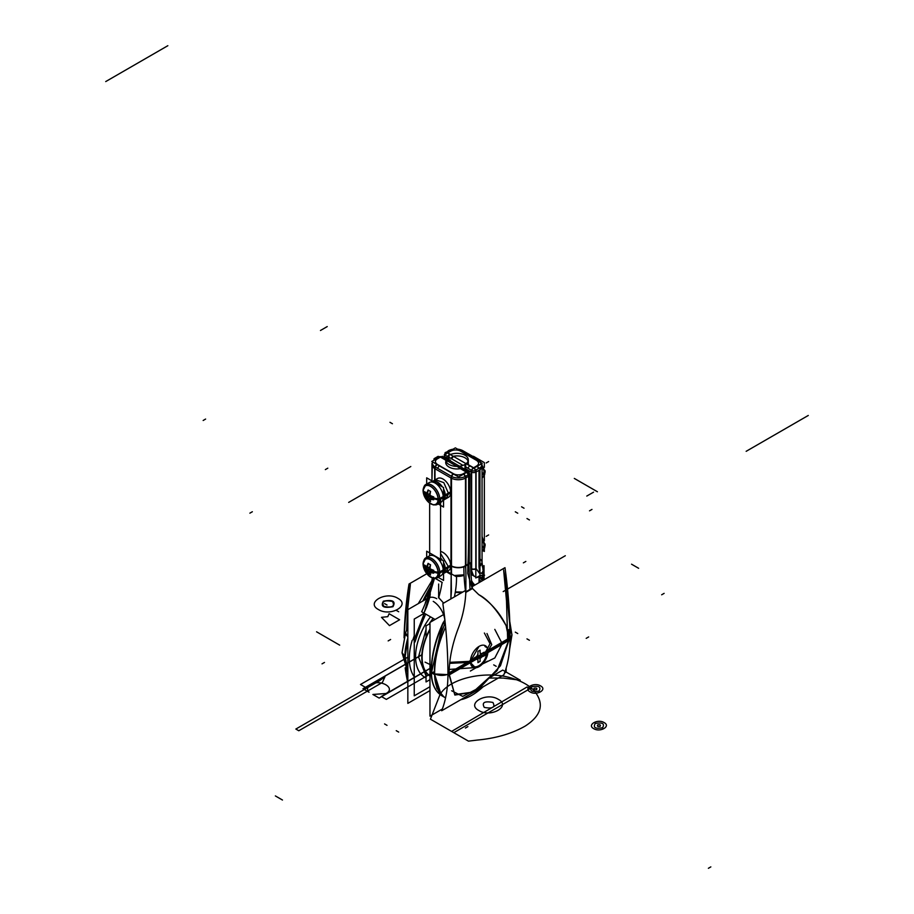 <?xml version="1.0" encoding="UTF-8"?>
<svg xmlns="http://www.w3.org/2000/svg" width="914" height="914" viewBox="0 0 914 914"><rect width="100%" height="100%" fill="white"/><g stroke="black" fill="none" stroke-linecap="round" stroke-linejoin="round"><path stroke-width="1.37" d="M438.64 584.046L438.64 597.516M442.068 582.344A82.614 47.699 -60 0 1 438.949 596.842A82.614 47.699 -60 0 0 442.068 582.344A82.614 47.699 -60 0 1 438.949 596.842A82.614 47.699 -60 0 0 442.068 582.344M439.211 598.521L438.434 597.139M445.335 570.382L447.037 571.364M447.152 571.433L456.52 576.837A82.614 47.699 -60 0 1 454.418 596.876M432.322 577.979A82.614 47.699 -60 0 1 421.662 611.74L435.075 619.475M445.312 623.908A82.614 47.699 -60 0 1 444.764 625.073M433.51 577.408L430.14 593.049C430.62 594.568 429.409 599.298 426.518 607.216L424.359 612.106L434.458 578.436M444.764 623.885C437.875 641.571 434.413 658.149 434.379 673.629L431.431 671.927A52.669 30.413 120 0 0 443.107 696.457A52.669 30.413 -60 0 1 431.431 671.927L434.379 673.629C434.413 658.149 437.875 641.571 444.764 623.885C437.875 641.571 434.413 658.149 434.379 673.629L431.431 671.927A86.921 50.179 120 0 1 442.913 624.011A86.921 50.179 120 0 0 431.431 671.927A52.669 30.413 120 0 0 442.342 696.034A52.669 30.413 -60 0 1 431.431 671.927A86.921 50.179 -60 0 1 442.913 624.011A86.921 50.179 120 0 0 431.431 671.927L434.379 673.629A10.431 6.021 0 0 0 447.94 674.224A10.431 6.021 180 0 1 434.379 673.629C434.413 658.149 437.875 641.571 444.764 623.885L445.187 622.742L444.764 623.885L443.347 623.062L444.764 623.885L445.187 622.742L444.764 623.885L443.347 623.062A82.614 47.699 -60 0 0 444.867 619.681A82.614 47.699 -60 0 1 443.347 623.062A82.614 47.699 -60 0 0 444.867 619.681A82.614 47.699 -60 0 1 443.347 623.062L444.764 623.885C437.875 641.571 434.413 658.149 434.379 673.629L431.431 671.927A86.921 50.179 -60 0 1 442.776 624.296M442.593 623.828L431.442 672.818M431.202 671.676L431.18 671.573C431.282 656.069 435.247 639.823 443.05 622.834M443.576 621.931A86.921 50.179 -60 0 0 431.202 672.681L434.618 674.658A86.921 50.179 -60 0 1 445.609 626.924M434.15 673.938L447.94 674.635M478.982 646.461L470.402 661.348L478.982 646.461L470.402 661.348L449.128 673.629C449.151 659.702 452.122 644.804 458.051 628.912C462.724 616.756 465.329 604.394 465.854 591.815L465.923 574.118L465.854 591.815L472.138 588.182L478.742 594.637C490.635 602.269 499.752 612.609 506.105 625.644L508.87 639.137L487.939 651.225M455.332 591.918L462.781 592.044M451.39 591.324L450.876 598.921L451.185 574.609L451.39 591.324L451.185 574.609L446.42 571.856L451.185 574.609L446.42 571.856L451.185 574.609L450.876 598.921L451.39 591.324M462.038 592.466A10.431 3.485 -177.7 0 1 455.286 592.249A10.431 3.485 2.3 0 0 462.038 592.466A10.431 3.485 -177.7 0 1 455.286 592.249A10.431 3.485 2.3 0 0 462.038 592.466A10.431 3.485 2.3 0 1 455.286 592.249M455.252 592.421L461.684 592.672M454.201 575.5L464.038 574.826M464.049 574.986A10.431 5.667 177.3 0 1 454.601 575.729A10.431 5.667 177.3 0 0 464.049 574.986A10.431 5.667 177.3 0 1 454.601 575.729A10.431 5.667 177.3 0 0 464.049 574.986A10.431 5.667 177.3 0 1 454.601 575.729M455.309 576.14A10.431 5.655 -2.8 0 0 464.061 575.272M451.505 565.972A10.431 6.032 0.1 0 0 463.935 566.531M451.15 573.741A184.262 106.39 60 0 1 450.979 565.972A184.262 106.39 60 0 0 451.15 573.741A184.262 106.39 60 0 1 450.979 565.972A184.262 106.39 60 0 0 451.15 573.741A184.262 106.39 60 0 1 450.979 565.972L450.979 477.965L434.995 468.745L434.995 479.976L434.995 468.745L434.995 479.976L434.995 468.745L450.979 477.965L434.995 468.745L450.979 477.965L450.979 565.972L450.979 477.965M451.505 566.257A10.431 6.021 0 0 0 463.855 566.829A10.431 6.021 180 0 1 451.505 566.257A10.431 6.021 0 0 0 463.855 566.829A10.431 6.021 180 0 1 451.505 566.257A10.431 6.021 0 0 0 463.855 566.829M449.128 673.629C449.151 659.702 452.122 644.804 458.051 628.912C452.122 644.804 449.151 659.702 449.128 673.629L470.402 661.348L449.128 673.629C449.151 659.702 452.122 644.804 458.051 628.912C462.724 616.756 465.329 604.394 465.854 591.815L472.138 588.182L467.705 573.341L467.911 564.703C469.076 543.327 468.505 496.153 468.676 476.263C468.505 496.153 469.076 543.327 467.911 564.703L465.729 565.972A173.831 100.369 -120 0 0 465.923 574.118A173.831 100.369 -120 0 1 465.729 565.972L465.729 477.965L468.676 476.263C468.505 496.153 469.076 543.327 467.911 564.703L465.729 565.972L465.729 477.965A10.431 6.021 180 0 1 451.505 478.262A10.431 6.021 0 0 0 465.729 477.965L465.729 565.972A173.831 100.369 -120 0 0 465.923 574.118L465.854 591.815L465.923 574.118A173.831 100.369 -120 0 1 465.729 565.972L465.729 477.965L468.676 476.263C468.505 496.153 469.076 543.327 467.911 564.703L467.705 573.341L472.138 588.182L467.705 573.341L467.911 564.703L465.729 565.972L467.911 564.703L467.705 573.341L472.138 588.182L478.742 594.637C487.848 599.401 496.965 609.741 506.105 625.644L508.87 639.137M434.676 480.158L434.676 466.631L451.505 476.343L451.505 573.946M440.582 551.473A10.865 6.272 60 0 1 450.671 565.72A10.865 6.272 60 0 0 440.582 551.473A10.865 6.272 60 0 1 450.671 565.72A10.865 6.272 60 0 0 440.582 551.473A10.865 6.272 60 0 1 450.671 565.72A10.865 6.272 60 0 1 446.74 571.193A10.865 6.272 60 0 0 450.671 565.72A10.865 6.272 60 0 1 448.42 570.69M437.555 478.502A10.865 6.272 60 0 1 445.929 481.404A10.865 6.272 60 0 1 450.671 492.338A10.865 6.272 60 0 0 444.09 479.759A10.865 6.272 60 0 0 435.624 481.141A10.865 6.272 60 0 1 444.09 479.759A10.865 6.272 60 0 1 450.671 492.338A10.865 6.272 60 0 1 445.164 497.673A10.865 6.272 60 0 0 450.671 492.338A10.865 6.272 60 0 1 448.42 497.319M450.659 492.886L445.015 496.153A10.865 6.272 60 0 0 443.553 489.538M432.825 481.381A10.865 6.272 60 0 1 441.862 486.591M448.557 497.239L446.295 498.541L448.546 493.571L450.808 492.258L448.546 493.571L443.804 482.638L435.43 479.724L437.692 478.422M445.472 495.868A3.473 2.125 -176.8 0 1 443.553 496.519M432.756 481.335A10.865 6.272 60 0 1 442.399 486.911A10.865 6.272 -120 0 0 432.756 481.335A10.865 6.272 60 0 1 442.399 486.911A10.865 6.272 -120 0 0 432.756 481.335M450.671 492.338L445.027 495.605L450.671 492.338A10.865 6.272 60 0 1 445.164 497.673A10.865 6.272 60 0 0 450.671 492.338L445.267 495.468L450.671 492.338A10.865 6.272 60 0 0 444.09 479.759A10.865 6.272 60 0 0 435.624 481.141A10.865 6.272 60 0 1 444.09 479.759A10.865 6.272 60 0 1 450.671 492.338L445.267 495.468A10.865 6.272 -120 0 0 443.553 488.91A10.865 6.272 60 0 1 445.267 495.468A10.865 6.272 60 0 1 443.553 500.049M445.027 495.582A3.473 2.011 180 0 1 443.553 496.005A3.473 2.011 0 0 0 445.027 495.582A3.473 2.011 180 0 1 443.553 496.005A3.473 2.011 0 0 0 445.027 495.582A3.473 2.011 0 0 1 443.553 496.005M429.66 555.746L429.66 503.134L429.66 555.746M440.582 562.053L440.582 499.227L440.582 562.053M465.454 469.636L465.454 464.186A11.299 6.524 180 0 1 452.99 465.957A11.299 6.524 180 0 1 445.701 459.856A11.299 6.524 180 0 1 448.294 455.709L448.294 459.731M479.05 577.225A16.943 9.78 60 0 1 480.924 578.882M481.095 579.053A16.943 9.78 60 0 1 482.546 580.63L481.701 578.436M433.247 601.366A16.943 9.78 60 0 1 444.718 619.052M480.376 581.887L479.05 580.413M479.05 579.407L481.107 581.464M506.162 668.008L506.162 672.156L504.482 673.127M442.353 709.001L429.968 716.153L429.968 622.423L444.238 614.185M470.413 662.17A12.408 7.163 -60 0 1 470.402 661.542A12.408 7.163 -60 0 1 479.164 646.347A12.408 7.163 -60 0 1 487.927 652.059M465.42 590.524L442.856 603.548A483.974 279.421 60 0 1 447.94 675.652L510.069 639.789A483.974 279.421 60 0 0 504.985 567.674L472.184 586.617M509.178 638.966C508.835 626.341 508.607 626.478 508.492 639.354L507.658 639.846L506.505 600.932L503.625 570.005L505.305 579.305L509.681 623.577L510.023 638.475L509.178 638.966L510.023 638.475M510.069 637.641L447.94 673.515A140.379 81.049 60 0 1 441.691 710.738L503.82 674.863A140.379 81.049 60 0 0 510.069 637.641M508.492 640.691L509.167 640.303M510.012 639.811L507.647 641.182M507.658 639.846L508.492 639.354M487.927 650.791A12.408 7.163 -60 0 1 479.45 666.443A12.408 7.163 -60 0 1 470.402 661.542A12.408 7.163 -60 0 1 470.413 660.902M508.607 640.623L497.433 669.962L473.041 692.047L454.726 694.617L449.38 674.829M511.931 634.876A10.431 6.021 180 0 1 510.069 638.315A10.431 6.021 -0 0 0 511.931 634.876L509.749 621.349L511.931 635.07L510.069 638.475M449.14 674.955L454.852 695.063L472.995 692.184L497.01 670.727L508.847 640.486L497.01 670.727L472.995 692.184L454.852 695.063L449.14 674.955L454.852 695.063L472.995 692.184L497.01 670.727L508.847 640.486L500.449 665.769L480.958 686.802L462.735 696.388L451.642 690.767M439.2 692.572L434.379 673.629A10.431 6.021 0 0 0 447.94 674.224A10.431 6.021 180 0 1 434.379 673.629L441.279 694.983M442.102 695.897A52.669 30.413 -60 0 1 431.294 668.66A52.669 30.413 -60 0 0 442.102 695.897L445.529 697.873A52.669 30.413 -60 0 1 434.71 670.636A52.669 30.413 -60 0 0 445.529 697.873A52.669 30.413 -60 0 0 445.564 697.896A52.669 30.413 -60 0 1 445.529 697.873L442.102 695.897M482.969 686.905A52.669 30.413 -60 0 1 460.77 699.724A52.669 30.413 -60 0 0 482.969 686.905M472.858 582.915L474.869 585.063A34.766 20.074 -60 0 1 471.487 580.447M472.721 582.744L473.144 586.068M472.812 582.869A6.192 4.399 147.4 0 1 473.269 585.988A6.192 4.399 -32.6 0 0 472.824 582.881L473.395 585.92M472.447 588.559L465.683 592.466A173.831 100.369 60 0 1 463.866 566.566L470.63 562.658A173.831 100.369 60 0 0 472.447 588.559M469.636 563.71L468.848 564.167L470.002 589.416L472.298 588.102M468.916 565.892L468.916 474.366L465.489 476.343L465.489 567.868M465.169 476.514A3.473 2.011 -120 0 0 463.501 474.172M468.596 474.549A3.473 2.011 -120 0 0 466.22 471.75M440.171 456.966L445.701 460.165L440.411 457.103L445.701 460.165L440.411 457.103L437.452 458.805C434.733 460.576 434.733 462.461 437.452 464.483L453.435 473.715A6.958 4.01 0 0 0 463.272 473.715L466.22 472.012L460.405 468.654A11.299 6.524 180 0 1 449.014 467.043A11.299 6.524 180 0 1 446.226 460.462A11.299 6.524 0 0 0 449.014 467.043A11.299 6.524 0 0 0 460.405 468.654A11.299 6.524 180 0 1 449.014 467.043A11.299 6.524 180 0 1 446.226 460.462A11.299 6.524 0 0 0 449.014 467.043A11.299 6.524 0 0 0 460.405 468.654L466.22 472.012L460.405 468.654L466.22 472.012L463.272 473.715L466.22 472.012M465.409 476.388A3.473 2.011 60 0 0 463.741 474.035A3.473 2.011 60 0 1 465.409 476.388A3.473 2.011 -120 0 0 463.741 474.035A3.473 2.011 60 0 1 465.409 476.388A3.473 2.011 -120 0 0 463.912 474.183M440.125 456.669L466.974 472.172L458.634 476.982L431.785 461.49L440.125 456.669M468.471 472.184A3.473 2.011 120 0 0 468.197 471.978A3.473 2.011 120 0 0 466.22 472.298M466.369 472.092L464.095 470.779M464.392 470.676L468.105 471.921L469.419 475.634M442.353 457.046L442.353 456.292L469.202 471.795L469.202 472.869L469.202 471.795L442.353 456.292L442.353 457.046M469.693 474.777L468.916 476.114L469.705 474.846L469.248 562.978A4.547 2.616 -174.5 0 1 469.122 563.527A4.547 2.616 5.5 0 0 469.248 562.978A4.547 2.616 -174.5 0 1 469.122 563.527A4.547 2.616 5.5 0 0 469.248 562.978L469.042 563.584M468.916 472.641L469.693 473.909L468.425 475.463M468.368 474.686L466.688 472.332L468.368 474.686M448.911 461.741A3.473 2.011 120 0 0 448.203 460.428A3.473 2.011 120 0 0 446.226 460.747M444.341 459.102L445.792 459.045L441.908 456.794A3.473 2.011 120 0 0 439.931 457.114M446.363 460.553L444.09 459.239M439.703 456.817A3.473 2.011 60 0 0 438.663 456.931A3.473 2.011 -120 0 1 439.817 456.851A3.473 2.011 -120 0 0 438.663 456.931A3.473 2.011 60 0 1 439.817 456.851A3.473 2.011 -120 0 0 438.663 456.931L442.148 456.931A3.473 2.011 120 0 0 440.651 456.977A3.473 2.011 -60 0 1 442.856 458.245A3.473 2.011 120 0 0 442.833 458.131M434.047 459.879L434.047 458.702L438.183 456.315L438.183 457.217M435.361 458.851A3.473 2.011 60 0 1 435.487 458.771L438.903 456.794A3.473 2.011 60 0 1 440.057 456.714M435.487 458.771A3.473 2.011 60 0 1 436.629 458.691M440.411 457.103L437.452 458.805C434.733 460.576 434.733 462.461 437.452 464.483C434.733 462.461 434.733 460.576 437.452 458.805C434.733 460.576 434.733 462.461 437.452 464.483L453.435 473.715A6.958 4.01 0 0 0 463.272 473.715A6.958 4.01 0 0 1 453.435 473.715A6.958 4.01 0 0 0 463.272 473.715A6.958 4.01 0 0 1 453.435 473.715L437.452 464.483C434.733 462.461 434.733 460.576 437.452 458.805L440.411 457.103L437.452 458.805L440.411 457.103L445.701 460.165M436.869 458.554A3.473 2.011 -120 0 0 435.715 458.634A3.473 2.011 -120 0 1 436.869 458.554A3.473 2.011 -120 0 0 435.715 458.634A3.473 2.011 -120 0 1 436.869 458.554A3.473 2.011 -120 0 0 435.715 458.634M432.368 461.821L431.945 480.867L431.945 464.483A10.431 6.021 0 0 0 434.676 468.551A10.431 6.021 180 0 1 431.945 464.483A10.431 6.021 0 0 0 434.676 468.551A10.431 6.021 180 0 1 431.945 464.483A10.431 6.021 0 0 0 434.676 468.551M435.372 467.031A3.473 2.011 -60 0 1 437.235 464.632A3.473 2.011 -60 0 0 435.372 467.031A3.473 2.011 -60 0 1 437.235 464.632A3.473 2.011 -60 0 0 435.372 467.031A3.473 2.011 -60 0 1 437.235 464.632M435.053 466.848A3.473 2.011 -60 0 1 437.143 464.301L453.755 473.898A3.473 2.011 -60 0 0 451.619 476.548M437.189 464.323L439.543 465.694M439.326 465.832L437.463 468.231M437.086 469.956L434.721 468.585M451.345 476.251A3.473 2.011 -60 0 1 453.207 473.852A3.473 2.011 120 0 0 451.345 476.251A3.473 2.011 -60 0 1 453.207 473.852A3.473 2.011 120 0 0 451.345 476.251M465.957 565.355L465.957 476.068A10.431 6.021 180 0 1 451.505 476.491M433.922 459.993L433.167 460.69M431.945 463.524L435.235 467.911M439.908 581.098L442.239 582.447M479.05 582.652L479.05 576.825M445.472 494.76A3.473 1.874 177 0 1 443.553 495.468M450.659 491.778L445.015 495.034A10.865 6.272 60 0 1 443.553 499.969M445.472 568.142A3.473 1.874 177 0 1 443.553 568.839M443.553 569.388A3.473 2.011 0 0 0 445.027 568.965A3.473 2.011 180 0 1 443.553 569.388A3.473 2.011 0 0 0 445.027 568.965A3.473 2.011 180 0 1 443.553 569.388A3.473 2.011 0 0 0 445.027 568.965L445.267 568.839A10.865 6.272 60 0 1 443.553 573.432M445.472 569.251A3.473 2.125 -176.8 0 1 443.553 569.902M440.582 557.974A10.865 6.272 60 0 1 442.399 560.293A10.865 6.272 -120 0 0 440.582 557.974A10.865 6.272 60 0 1 442.399 560.293A10.865 6.272 -120 0 0 440.582 557.974M443.553 562.293A10.865 6.272 60 0 1 445.267 568.839A10.865 6.272 -120 0 0 443.553 562.293A10.865 6.272 60 0 1 445.267 568.839A10.865 6.272 -120 0 0 443.553 562.293M450.659 566.269L445.015 569.525A10.865 6.272 60 0 0 443.553 562.921M440.582 558.374A10.865 6.272 60 0 1 441.862 559.974M448.557 570.622L446.295 571.924L448.546 566.943L450.808 565.64L448.546 566.943L440.582 553.484M450.659 565.16L445.015 568.417A10.865 6.272 60 0 1 443.553 573.352M482.912 576.757A82.614 47.699 120 0 0 483.94 579.83M482.364 577.637L483.3 580.196M479.324 460.896L479.324 460.05L462.495 450.522M482.055 474.754L484.329 473.452A10.865 6.272 -120 0 0 482.055 465.272M483.837 473.715A3.473 2.125 3.2 0 0 485.106 472.184L479.324 460.336M485.117 471.624A3.473 2.011 180 0 1 484.34 472.892A3.473 2.011 -0 0 0 485.117 471.624A3.473 2.011 180 0 1 484.34 472.892A3.473 2.011 180 0 0 485.117 471.613M484.1 473.041A10.865 6.272 -120 0 0 482.055 465.832A10.865 6.272 60 0 1 484.1 473.041A10.865 6.272 60 0 1 482.055 477.885A10.865 6.272 -120 0 0 484.1 473.041L482.055 474.217L484.1 473.041A10.865 6.272 -120 0 0 482.055 465.832A10.865 6.272 60 0 1 484.1 473.041A10.865 6.272 60 0 1 482.055 477.885A10.865 6.272 -120 0 0 484.1 473.041L482.055 474.217M484.18 548.971L482.866 550.651L484.34 551.473L484.34 548.674L484.34 551.473L482.889 550.639L484.637 547.977L485.106 544.436A3.473 1.874 -3 0 0 483.906 543.11M484.34 540.734L484.34 475.291L484.34 540.734M484.34 467.351L484.34 462.575L473.418 456.28L484.34 462.575L484.34 467.351M483.837 547.098A3.473 2.125 3.2 0 0 485.106 545.567L482.055 536.495M485.117 544.995A3.473 2.011 180 0 1 484.34 546.264A3.473 2.011 -0 0 0 485.117 544.995A3.473 2.011 180 0 1 484.34 546.264A3.473 2.011 180 0 0 485.117 544.995M482.055 551.279L482.089 551.256A10.865 6.272 -120 0 0 484.1 546.423L482.055 547.6L484.1 546.423A10.865 6.272 -120 0 0 482.055 539.214A10.865 6.272 60 0 1 484.1 546.423A10.865 6.272 60 0 1 482.055 551.268A10.865 6.272 -120 0 0 484.1 546.423A10.865 6.272 -120 0 0 482.055 539.214A10.865 6.272 60 0 1 484.1 546.423A10.865 6.272 60 0 1 482.055 551.268A10.865 6.272 -120 0 0 484.329 545.715L482.055 547.029M483.837 545.978A3.473 1.874 -3 0 0 485.106 544.436M482.055 548.137L484.329 546.835A10.865 6.272 -120 0 0 482.055 538.654M483.837 472.607A3.473 1.874 -3 0 0 485.106 471.053A3.473 1.874 -3 0 0 483.906 469.727M482.055 473.646L484.329 472.332A10.865 6.272 -120 0 1 482.089 477.873L482.055 477.896M448.546 459.879L448.546 455.526A11.299 6.524 180 0 1 461.01 453.755A11.299 6.524 180 0 1 468.299 459.856A11.299 6.524 180 0 1 465.706 464.015L465.706 469.785M445.449 455.252A3.473 2.011 -60 0 1 447.78 452.59M451.745 458.885A3.473 2.011 -60 0 1 454.075 456.223M447.632 452.761L449.905 454.075M449.642 454.189L447.666 456.189M447.129 458.154L445.175 457.023M471.647 570.759L470.779 570.245L471.647 570.759L471.647 470.379L465.454 466.791L471.647 470.379L471.647 570.759M463.01 465.386L448.294 456.886L463.01 465.386M447.426 456.394L444.798 454.875L444.798 457.708L444.798 454.875L447.426 456.394M450.339 460.907L450.339 459.993L450.339 460.907M471.133 472.012L466.129 469.111L466.129 470.024L466.129 469.111L466.129 470.024L466.129 469.111L471.133 472.012L471.133 568.519L471.133 472.012L471.133 568.519L471.133 472.012L466.129 469.111L471.133 472.012L471.133 568.519M407.838 637.115L405.473 633.242A10.123 3.119 17.2 0 0 407.838 636.384A10.123 3.119 -162.8 0 1 405.462 633.276A10.123 3.119 17.2 0 0 407.838 636.384A10.123 3.119 -162.8 0 1 405.473 633.242L402.069 652.482A10.431 6.021 0 0 0 405.131 656.743L407.233 641.308M424.165 600.224L429.671 590.295L424.165 600.224M425.696 614.071A165.4 95.49 120 0 0 415.013 641.982M430.791 585.885A165.4 95.49 120 0 0 422.794 601.024M424.336 613.283L414.042 640.006L413.025 639.412L414.248 635.767M422.816 614.105L423.422 612.757M407.838 703.38L429.968 690.596L407.838 703.38L407.838 609.661L427.089 598.544L407.838 609.661L407.838 703.38M482.295 566.669L484.032 565.663L484.032 575.249L484.032 565.663L482.295 566.669M484.032 579.773L484.032 575.74L484.032 579.773M414.248 676.806A51.801 29.911 -60 0 1 412.18 640.348A51.801 29.911 120 0 0 414.248 676.806A51.801 29.911 -60 0 1 412.18 640.348A51.801 29.911 120 0 0 414.248 676.806A51.801 29.911 -60 0 1 412.18 640.348M436.766 598.704A16.943 9.78 -120 0 0 428.563 598.019M426.632 599.824A16.943 9.78 -120 0 0 425.296 603.149M426.484 600.224L425.41 602.806M407.838 638.143A52.669 30.413 120 0 0 407.838 671.664A52.669 30.413 120 0 1 407.838 638.143M407.838 670.75L405.131 656.743A10.431 6.021 180 0 1 402.069 652.482A10.431 6.021 0 0 0 405.131 656.743L407.838 639.126L405.131 656.743A10.431 6.021 180 0 1 402.069 652.482A10.431 6.021 180 0 0 405.131 656.743L407.838 639.126L405.131 656.743L407.838 670.75M405.188 667.826A140.379 81.049 -120 0 0 407.838 682.986M405.462 668.431L407.838 680.599M404.068 637.881A483.974 279.421 -120 0 1 409.015 584.012L426.815 573.729M406.604 630.032L407.495 610.906L410.375 584.309L408.695 592.729C406.604 604.554 405.153 618.367 404.319 634.156L404.182 637.446M445.084 453.481L445.084 452.647L448.511 451.253M445.506 453.047A3.473 2.011 60 0 1 445.804 452.818L449.231 450.831A3.473 2.011 60 0 1 450.385 450.751M445.804 452.818A3.473 2.011 60 0 1 447.78 453.138M473.589 467.751L476.548 466.049C479.267 464.289 479.267 462.393 476.548 460.37C479.267 462.393 479.267 464.289 476.548 466.049L473.589 467.751L476.548 466.049C479.267 464.289 479.267 462.393 476.548 460.37C479.267 462.393 479.267 464.289 476.548 466.049L473.589 467.751L467.774 464.392A11.299 6.524 0 0 0 464.986 457.811A11.299 6.524 0 0 0 453.595 456.212A11.299 6.524 180 0 1 464.986 457.811A11.299 6.524 180 0 1 467.774 464.392A11.299 6.524 0 0 0 464.986 457.811A11.299 6.524 0 0 0 453.595 456.212A11.299 6.524 180 0 1 464.986 457.811A11.299 6.524 180 0 1 467.774 464.392L473.589 467.751L476.548 466.049C479.267 464.289 479.267 462.393 476.548 460.37L460.565 451.139A6.958 4.01 0 0 0 450.728 451.139L447.78 452.853L450.602 454.475L447.54 452.704M448.34 451.927A3.473 2.011 -120 0 1 450.145 450.888A3.473 2.011 -120 0 0 448.34 451.927A3.473 2.011 60 0 1 450.145 450.888A3.473 2.011 -120 0 0 448.991 450.968A3.473 2.011 60 0 1 450.031 450.853M473.875 468.185L447.026 452.681L455.366 447.871L482.215 463.375L473.875 468.185M476.548 460.37L460.565 451.139A6.958 4.01 0 0 0 450.728 451.139L447.78 452.853L450.602 454.475M462.301 450.968A3.473 2.011 120 0 0 460.816 451.013A3.473 2.011 120 0 1 463.01 452.281M448.043 451.516L448.043 450.945A10.431 6.021 180 0 1 453.001 449.231M463.261 451.516L463.261 450.945A10.431 6.021 180 0 0 457.571 449.14M478.765 460.496A3.473 2.011 120 0 0 478.605 460.382A3.473 2.011 120 0 0 476.857 460.565L460.245 450.956A3.473 2.011 120 0 1 461.981 450.785L478.605 460.382M476.811 460.53L474.457 459.159M474.697 459.034L478.559 460.359M478.285 460.199A3.473 2.011 120 0 0 476.788 460.245A3.473 2.011 120 0 1 478.285 460.199A3.473 2.011 120 0 0 476.788 460.245A3.473 2.011 120 0 1 478.296 460.199A3.473 2.011 120 0 0 476.788 460.245M477.017 466.369A3.473 2.011 60 0 1 478.582 468.471A3.473 2.011 60 0 0 477.017 466.369A3.473 2.011 60 0 1 478.582 468.471A3.473 2.011 60 0 0 477.017 466.369A3.473 2.011 60 0 1 478.582 468.471M479.953 469.67A10.431 6.021 -0 0 0 482.055 466.049A10.431 6.021 180 0 1 479.953 469.67A10.431 6.021 -0 0 0 482.055 466.037A10.431 6.021 180 0 1 479.953 469.67A10.431 6.021 -0 0 0 482.055 466.037L482.055 562.567A10.431 6.021 180 0 1 479.953 566.189A10.431 6.021 -0 0 0 482.055 562.567L483.335 572.461M479.953 468.711L482.055 465.077L481.758 463.638M481.312 462.85L480.079 461.559M479.005 470.31L479.005 566.817L479.724 573.626L479.005 566.817L479.005 470.31L476.057 472.012L476.057 568.519L479.724 573.626L476.057 568.519L476.057 472.012L476.057 568.519L479.724 573.626L479.005 566.817L479.005 470.31L476.057 472.012L476.057 568.519L479.724 573.626L479.005 566.817L479.724 573.626L476.057 568.519L476.057 472.012L479.005 470.31L479.005 566.817L479.005 470.31L476.057 472.012L479.005 470.31M479.953 566.063L482.055 562.464L483.517 573.215L481.015 579.133L479.907 575.591M481.838 573.615L482.729 571.547L481.747 573.638L482.729 571.547L483.152 572.061L482.729 571.547L481.838 573.615M479.953 575.569L475.817 577.956L475.817 470.07L479.953 467.682L479.953 575.569M475.703 471.224A3.473 2.011 -120 0 0 473.121 467.762M478.822 468.334A3.473 2.011 -120 0 0 477.257 466.231M475.943 471.11A3.473 2.011 60 0 0 474.069 468.071A3.473 2.011 60 0 1 475.943 471.11A3.473 2.011 -120 0 0 474.069 468.071A3.473 2.011 60 0 1 475.943 471.11A3.473 2.011 -120 0 0 474.24 468.219M475.817 472.138A3.473 2.011 180 0 1 471.647 472.252A3.473 2.011 180 0 0 475.817 472.138A3.473 2.011 180 0 1 471.647 472.252A3.473 2.011 180 0 0 475.817 472.138A3.473 2.011 180 0 1 471.647 472.252A3.473 2.011 180 0 0 476.274 471.864M471.51 470.287A3.473 2.011 -60 0 1 473.372 467.888A3.473 2.011 120 0 0 471.51 470.287A3.473 2.011 -60 0 1 473.372 467.888A3.473 2.011 120 0 0 471.51 470.287M476.274 470.904L470.916 470.904M476.274 569.342L470.916 569.342M471.647 568.771A3.473 2.011 0 0 0 475.817 568.645A3.473 2.011 180 0 1 471.647 568.771A3.473 2.011 0 0 0 475.817 568.645A3.473 2.011 180 0 1 471.647 568.771A3.473 2.011 180 0 0 475.817 568.645M479.953 573.204L481.861 572.941M471.156 569.502L473.521 575.774M480.044 576.06L477.828 576.848A5.53 4.616 -120.3 0 0 480.056 576.083A5.53 4.616 59.7 0 1 477.862 576.848A5.53 4.616 -120.3 0 0 480.056 576.083A5.53 4.616 59.7 0 1 477.851 576.848L480.261 576.803M477.177 577.168L477.599 577.408A17.389 10.031 -60 0 1 476.914 577.328M475.817 577.02A17.389 10.031 -60 0 1 474.972 576.62A17.389 10.031 -60 0 1 471.51 570.667M478.925 576.814L479.953 576.928M480.627 575.512L484.591 575.226L483.14 576.311M471.487 471.224A3.473 2.011 -60 0 1 474.069 467.762M467.637 464.312L469.91 465.626M469.682 465.763L467.819 468.162M467.442 469.876L465.489 468.745M447.849 452.213L446.021 452.693L447.186 452.59L446.032 452.681L444.295 455.686L445.084 456.954M444.798 455.789L444.307 454.749L445.095 453.481M407.838 636.133L405.542 633.059L402.069 652.665L405.37 657.063M429.968 679.673L426.038 681.935L426.038 672.453M429.968 623.577L426.038 625.85L426.038 637.298M429.968 686.734L414.248 695.817L414.248 619.052L424.29 613.26M430.494 616.836A45.197 26.095 120 0 0 426.038 677.937A45.197 26.095 -60 0 1 430.494 616.836A45.197 26.095 120 0 0 426.038 677.937A45.197 26.095 -60 0 1 430.494 616.836A45.197 26.095 120 0 0 426.038 677.937M433.099 618.344L430.277 622.251M429.968 622.708L429.077 624.091M426.038 629.358L418.509 656.972L426.038 675.903M429.968 676.109A41.61 24.027 -60 0 1 429.968 629.095M429.968 629.792A41.416 23.913 120 0 0 429.968 675.857A41.416 23.913 120 0 1 429.968 629.792A41.416 23.913 120 0 0 429.968 675.857A41.416 23.913 120 0 1 429.968 629.792M471.018 663.678A11.688 6.752 120 0 0 479.53 665.506A11.688 6.752 120 0 0 487.093 653.042M486.979 653.11A11.562 6.672 -60 0 1 481.438 663.838A11.562 6.672 -60 0 1 473.121 666.34M473.109 666.329A11.562 6.672 120 0 0 486.545 655.155M470.379 671.036L476.091 667.746M482.249 664.181L487.379 661.222M486.956 653.133A11.562 6.672 -60 0 1 478.879 665.746A11.562 6.672 -60 0 1 470.801 662.456A11.562 6.672 120 0 0 478.879 665.746A11.562 6.672 120 0 0 486.956 653.133A11.562 6.672 -60 0 1 478.879 665.746A11.562 6.672 -60 0 1 470.801 662.456A11.562 6.672 120 0 0 478.879 665.746A11.562 6.672 120 0 0 486.956 653.133M480.09 661.382L480.09 658.366M477.908 662.627L480.136 661.336M477.953 659.6L477.953 662.616M477.257 659.131L477.965 660.136M476.297 659.177L477.531 659.291M474.16 660.422L476.777 658.925M474.183 657.897L474.183 660.468M476.777 656.458L474.16 657.966M477.531 655.212L476.297 656.743M477.965 653.864L477.257 655.692M477.953 651.408L477.953 654.413M480.136 650.162L477.908 651.442M480.09 653.179L480.09 650.174M480.787 653.659L480.067 652.642M481.735 653.601L480.501 653.499M483.872 652.356L481.267 653.864M483.86 654.881L483.86 652.31M481.267 656.332L483.872 654.824M480.501 657.577L481.735 656.046M480.067 658.925L480.787 657.086M438.16 577.328L443.553 580.447L443.553 560.956L426.678 551.211L426.678 557.449M429.386 555.895A11.471 6.627 60 0 1 438.229 558.968A11.471 6.627 60 0 1 443.233 570.507L439.794 572.495A11.471 6.627 60 0 1 437.418 577.751A11.471 6.627 -120 0 0 439.794 572.495L443.233 570.507A11.471 6.627 60 0 0 437.075 557.86A11.471 6.627 60 0 0 427.946 557.312A11.471 6.627 60 0 1 437.075 557.86A11.471 6.627 60 0 1 443.233 570.507A11.471 6.627 60 0 1 438.914 576.3A11.471 6.627 60 0 0 443.233 570.507A11.471 6.627 60 0 1 440.856 575.763M436.823 578.048A11.471 6.627 -120 0 0 437.349 577.797A11.471 6.627 -120 0 0 439.703 571.947L443.29 569.879M425.398 558.248A11.471 6.627 -120 0 1 425.867 557.917A11.471 6.627 -120 0 1 434.95 561.242A11.471 6.627 -120 0 1 439.703 573.124L443.29 571.056M434.207 578.174A11.471 6.627 -120 0 0 439.794 572.495A11.471 6.627 60 0 1 434.207 578.174A11.471 6.627 -120 0 0 439.794 572.495A11.471 6.627 -120 0 0 434.778 560.956A11.471 6.627 -120 0 0 425.947 557.883A11.471 6.627 60 0 1 434.778 560.956A11.471 6.627 60 0 1 439.794 572.495A1.737 1.005 180 0 1 438.057 572.747A10.557 6.09 -120 0 0 430.597 559.825A10.557 6.09 -120 0 0 423.136 564.132A10.557 6.09 -120 0 0 430.597 577.054A10.557 6.09 -120 0 0 438.057 572.747A1.737 1.005 0 0 0 439.794 572.495A1.737 1.005 180 0 1 438.057 572.747A10.557 6.09 60 0 1 430.597 577.054A10.557 6.09 60 0 1 423.136 564.132A22.427 12.945 0 0 0 424.884 566.543A22.427 12.945 180 0 1 423.136 564.132A10.557 6.09 60 0 1 430.597 559.825A10.557 6.09 60 0 1 438.057 572.747A22.427 12.945 180 0 1 433.693 571.684A22.427 12.945 0 0 0 438.057 572.747A22.427 12.945 180 0 1 433.693 571.684A21.33 3.336 -83.6 0 1 433.704 570.347A21.33 3.336 -83.6 0 0 433.693 571.684A21.33 3.336 -83.6 0 1 433.704 570.347A21.33 3.336 -83.6 0 0 433.693 571.684A22.427 12.945 0 0 0 438.057 572.747A10.557 6.09 -120 0 0 430.597 559.825A10.557 6.09 -120 0 0 423.136 564.132A10.557 6.09 -120 0 0 430.597 577.054A10.557 6.09 -120 0 0 438.057 572.747A1.737 1.005 0 0 0 439.794 572.495L443.233 570.507L439.794 572.495A11.471 6.627 -120 0 0 432.962 559.299A11.471 6.627 -120 0 0 423.97 560.442A11.471 6.627 60 0 1 432.962 559.299A11.471 6.627 60 0 1 439.794 572.495A1.737 1.005 180 0 1 438.057 572.747A10.557 6.09 60 0 1 430.597 577.054A10.557 6.09 60 0 1 423.136 564.132A22.427 12.945 0 0 0 424.884 566.543A22.427 12.945 180 0 1 423.136 564.132A10.557 6.09 60 0 1 430.597 559.825A10.557 6.09 60 0 1 438.057 572.747A22.427 12.945 180 0 1 433.693 571.684A21.33 3.336 -83.6 0 1 433.704 570.347M437.943 573.261A1.737 1.063 3.2 0 0 439.84 573.032M423.102 564.566A1.737 0.937 177 0 1 423.068 564.441C423.479 560.351 424.542 558.111 426.255 557.711M423.079 564.018A1.737 1.005 180 0 1 423.056 563.847L425.947 557.883L428.278 556.523M425.604 567A22.427 13.733 -176.8 0 1 423.102 563.504A1.737 1.063 -176.8 0 1 423.068 563.253L423.056 563.847M437.943 572.187A1.737 0.937 -3 0 0 439.84 571.856A11.471 6.627 -120 0 0 439.84 571.856M423.102 563.504A10.705 6.181 -120 0 0 430.654 577.145A10.705 6.181 -120 0 0 438.206 572.221A22.427 12.111 -3 0 1 430.414 570.279A2.274 1.314 -120 0 1 428.815 571.33A2.274 1.314 -120 0 1 427.204 568.428A22.427 13.733 -176.8 0 1 426.118 567.491M433.704 572.998A21.33 3.336 -83.6 0 1 433.693 571.684A21.33 3.336 -83.6 0 0 433.704 572.998A21.33 3.336 -83.6 0 1 433.693 571.684A21.33 3.336 -83.6 0 0 433.704 572.998A21.33 3.336 -83.6 0 1 433.693 571.684M427.546 570.13A22.427 13.973 -4.3 0 1 425.044 568.005A22.427 13.973 -4.3 0 0 427.546 570.13A22.427 13.973 -4.3 0 1 425.044 568.005A21.33 17.092 -18.7 0 1 424.987 566.657A21.33 17.092 161.3 0 0 425.044 568.005A22.427 13.973 -4.3 0 0 427.546 570.13A22.427 13.973 -4.3 0 1 425.044 568.005A21.33 17.092 -18.7 0 1 424.987 566.657A21.33 17.092 -18.7 0 1 425.033 565.549A21.33 17.092 161.3 0 0 424.987 566.657A21.33 17.092 -18.7 0 1 425.033 565.549A21.33 17.092 161.3 0 0 424.987 566.657A21.33 17.092 161.3 0 0 425.044 568.005A21.33 17.092 -18.7 0 1 424.987 566.657A21.33 17.092 -18.7 0 1 425.033 565.549M427.603 570.233A22.427 13.973 124.3 0 0 428.198 573.466A21.33 17.092 -41.3 0 0 430.311 574.712A21.33 17.092 -41.3 0 1 428.198 573.466A22.427 13.973 -55.7 0 1 427.603 570.233A22.427 13.973 124.3 0 0 428.198 573.466A22.427 13.973 -55.7 0 1 427.603 570.233A22.427 13.973 -55.7 0 0 428.198 573.466A21.33 17.092 -41.3 0 0 430.311 574.712A21.33 17.092 -41.3 0 1 428.198 573.466A21.33 17.092 -41.3 0 0 430.311 574.712M430.551 574.815A22.427 11.825 -64 0 1 430.163 572.781A22.427 11.825 -64 0 0 430.551 574.815A22.427 11.825 -64 0 1 430.163 572.781A22.427 11.825 -64 0 0 430.551 574.815A22.427 11.825 -64 0 1 430.163 572.781M430.048 571.581A22.427 13.973 -4.3 0 0 433.67 572.987A22.427 13.973 -4.3 0 1 430.048 571.581A22.427 13.973 -4.3 0 0 433.67 572.987A22.427 13.973 -4.3 0 1 430.048 571.581A22.427 13.973 -4.3 0 0 433.67 572.987M430.551 564.852A22.427 11.825 -64 0 0 430.048 568.759A22.427 11.825 -64 0 1 430.551 564.852A22.427 11.825 -64 0 0 430.048 568.759A22.427 11.825 -64 0 1 430.551 564.852A22.427 11.825 -64 0 0 430.048 568.759A22.427 11.825 4 0 0 433.682 570.279A22.427 11.825 -176 0 1 430.048 568.759A22.427 11.825 4 0 0 433.682 570.279A22.427 11.825 -176 0 1 430.048 568.759A22.427 11.825 4 0 0 433.682 570.279L433.67 573.181M430.345 569.81A2.274 1.314 -120 0 1 430.414 570.519A22.427 13.733 3.2 0 0 438.206 573.318A10.705 6.181 -120 0 0 430.654 559.665A10.705 6.181 -120 0 0 423.102 564.601A22.427 12.111 177 0 0 427.204 568.657A2.274 1.314 -120 0 1 429.283 567.971M426.621 566.657A22.427 11.825 -176 0 1 425.044 565.286A22.427 11.825 4 0 0 426.621 566.657A22.427 11.825 -176 0 1 425.044 565.286A22.427 11.825 4 0 0 426.621 566.657A22.427 11.825 4 0 1 425.044 565.286M430.494 564.795A21.33 3.336 -156.4 0 1 428.198 563.47A22.427 13.973 124.3 0 0 427.603 567.354A22.427 13.973 -55.7 0 1 428.198 563.504A21.33 3.336 23.6 0 0 430.494 564.795A21.33 3.336 -156.4 0 1 428.198 563.47A21.33 3.336 23.6 0 0 430.494 564.795A21.33 3.336 23.6 0 1 428.198 563.47A22.427 13.973 124.3 0 0 427.603 567.354A22.427 13.973 -55.7 0 1 428.198 563.504A22.427 13.973 -55.7 0 0 427.603 567.354M425.81 567.514L424.907 565.24L424.884 568.108M428.163 563.367L426.37 567.194L428.997 567.731M430.517 564.852L428.026 563.412M430.517 564.726L428.997 568.714L429.911 568.839L429.569 569.685L433.773 570.359M433.773 573.089L429.569 572.724L430.403 570.187M430.62 570.622L428.997 573.044L430.517 574.963M430.517 574.997L428.026 573.558M429.203 568.177L426.37 571.524L428.163 573.604M427.672 570.13L429.911 568.839M430.14 569.776L425.81 570.553L424.907 567.971M438.16 503.945L443.553 507.064L443.553 487.573L426.678 477.828L426.678 484.066M429.386 482.512A11.471 6.627 60 0 1 438.229 485.585A11.471 6.627 60 0 1 443.233 497.136L439.794 499.113A11.471 6.627 60 0 1 437.418 504.368A11.471 6.627 -120 0 0 439.794 499.113L443.233 497.136A11.471 6.627 60 0 0 437.075 484.489A11.471 6.627 60 0 0 427.946 483.929A11.471 6.627 60 0 1 437.075 484.489A11.471 6.627 60 0 1 443.233 497.136A11.471 6.627 60 0 1 438.914 502.917A11.471 6.627 60 0 0 443.233 497.136A11.471 6.627 60 0 1 440.856 502.38M436.823 504.665A11.471 6.627 -120 0 0 437.349 504.414A11.471 6.627 -120 0 0 439.703 498.564L443.29 496.496M425.398 484.866A11.471 6.627 -120 0 1 425.867 484.534A11.471 6.627 -120 0 1 434.95 487.859A11.471 6.627 -120 0 1 439.703 499.741L443.29 497.673M434.207 504.791A11.471 6.627 -120 0 0 439.794 499.113A11.471 6.627 60 0 1 434.207 504.791A11.471 6.627 -120 0 0 439.794 499.113A11.471 6.627 -120 0 0 434.778 487.573A11.471 6.627 -120 0 0 425.947 484.5A11.471 6.627 60 0 1 434.778 487.573A11.471 6.627 60 0 1 439.794 499.113A1.737 1.005 180 0 1 438.057 499.364A10.557 6.09 -120 0 0 430.597 486.442A10.557 6.09 -120 0 0 423.136 490.749A10.557 6.09 -120 0 0 430.597 503.671A10.557 6.09 -120 0 0 438.057 499.364A1.737 1.005 0 0 0 439.794 499.113A1.737 1.005 180 0 1 438.057 499.364A10.557 6.09 60 0 1 430.597 503.671A10.557 6.09 60 0 1 423.136 490.749A22.427 12.945 0 0 0 424.884 493.16A22.427 12.945 180 0 1 423.136 490.749A10.557 6.09 60 0 1 430.597 486.442A10.557 6.09 60 0 1 438.057 499.364A22.427 12.945 180 0 1 433.693 498.301A22.427 12.945 0 0 0 438.057 499.364A22.427 12.945 180 0 1 433.693 498.301A21.33 3.336 -83.6 0 1 433.704 496.976A21.33 3.336 -83.6 0 0 433.693 498.301A21.33 3.336 -83.6 0 1 433.704 496.976A21.33 3.336 -83.6 0 0 433.693 498.301A22.427 12.945 0 0 0 438.057 499.364A10.557 6.09 -120 0 0 430.597 486.442A10.557 6.09 -120 0 0 423.136 490.749A10.557 6.09 -120 0 0 430.597 503.671A10.557 6.09 -120 0 0 438.057 499.364A1.737 1.005 0 0 0 439.794 499.113L443.233 497.136L439.794 499.113A11.471 6.627 -120 0 0 432.962 485.928A11.471 6.627 -120 0 0 423.97 487.071A11.471 6.627 60 0 1 432.962 485.928A11.471 6.627 60 0 1 439.794 499.113A1.737 1.005 180 0 1 438.057 499.364A10.557 6.09 60 0 1 430.597 503.671A10.557 6.09 60 0 1 423.136 490.749A22.427 12.945 0 0 0 424.884 493.16A22.427 12.945 180 0 1 423.136 490.749A10.557 6.09 60 0 1 430.597 486.442A10.557 6.09 60 0 1 438.057 499.364A22.427 12.945 180 0 1 433.693 498.301A21.33 3.336 -83.6 0 1 433.704 496.976M437.943 499.878A1.737 1.063 3.2 0 0 439.84 499.65M423.102 491.184A1.737 0.937 177 0 1 423.068 491.058C423.479 486.968 424.542 484.728 426.255 484.329M423.079 490.635A1.737 1.005 180 0 1 423.056 490.464L425.947 484.5M423.102 490.098A1.737 1.063 -176.8 0 1 423.068 489.87L423.056 490.464M437.943 498.804A1.737 0.937 -3 0 0 439.84 498.484L439.84 498.484M425.604 493.617A22.427 13.733 -176.8 0 1 423.102 490.121A10.705 6.181 -120 0 0 430.654 503.763A10.705 6.181 -120 0 0 438.206 498.838A22.427 12.111 -3 0 1 430.414 496.896A2.274 1.314 -120 0 1 428.815 497.947A2.274 1.314 -120 0 1 427.204 495.045A22.427 13.733 -176.8 0 1 426.118 494.12M430.048 498.199A22.427 13.973 -4.3 0 0 433.67 499.604A22.427 13.973 -4.3 0 1 430.048 498.199A22.427 13.973 -4.3 0 0 433.67 499.604A22.427 13.973 -4.3 0 1 430.048 498.199A22.427 13.973 -4.3 0 0 433.67 499.604A21.33 3.336 -83.6 0 1 433.693 498.301A21.33 3.336 -83.6 0 0 433.704 499.615A21.33 3.336 -83.6 0 1 433.693 498.301A21.33 3.336 -83.6 0 0 433.704 499.615A21.33 3.336 -83.6 0 1 433.693 498.301M427.546 496.748A22.427 13.973 -4.3 0 1 425.044 494.623A22.427 13.973 -4.3 0 0 427.546 496.748A22.427 13.973 -4.3 0 1 425.044 494.623A21.33 17.092 -18.7 0 1 424.987 493.274A21.33 17.092 161.3 0 0 425.044 494.623A22.427 13.973 -4.3 0 0 427.546 496.748A22.427 13.973 -4.3 0 1 425.044 494.623A21.33 17.092 -18.7 0 1 424.987 493.274A21.33 17.092 -18.7 0 1 425.033 492.166A21.33 17.092 161.3 0 0 424.987 493.274A21.33 17.092 -18.7 0 1 425.033 492.166A21.33 17.092 161.3 0 0 424.987 493.274A21.33 17.092 161.3 0 0 425.044 494.623A21.33 17.092 -18.7 0 1 424.987 493.274A21.33 17.092 -18.7 0 1 425.033 492.166M427.603 496.85A22.427 13.973 124.3 0 0 428.198 500.084A21.33 17.092 -41.3 0 0 430.311 501.329A21.33 17.092 -41.3 0 1 428.198 500.084A22.427 13.973 -55.7 0 1 427.603 496.85A22.427 13.973 124.3 0 0 428.198 500.084A22.427 13.973 -55.7 0 1 427.603 496.85A22.427 13.973 -55.7 0 0 428.198 500.084A21.33 17.092 -41.3 0 0 430.311 501.329A21.33 17.092 -41.3 0 1 428.198 500.084A21.33 17.092 -41.3 0 0 430.311 501.329M430.551 501.432A22.427 11.825 -64 0 1 430.163 499.398A22.427 11.825 -64 0 0 430.551 501.432A22.427 11.825 -64 0 1 430.163 499.398A22.427 11.825 -64 0 0 430.551 501.432A22.427 11.825 -64 0 1 430.163 499.398M433.67 496.919L433.67 499.798M430.345 496.428A2.274 1.314 -120 0 1 430.414 497.136A22.427 13.733 3.2 0 0 438.206 499.935A10.705 6.181 -120 0 0 430.654 486.294A10.705 6.181 -120 0 0 423.102 491.218A22.427 12.111 177 0 0 427.204 495.285A2.274 1.314 -120 0 1 429.283 494.588M426.621 493.274A22.427 11.825 -176 0 1 425.044 491.915A22.427 11.825 4 0 0 426.621 493.274A22.427 11.825 -176 0 1 425.044 491.915A22.427 11.825 4 0 0 426.621 493.274A22.427 11.825 4 0 1 425.044 491.915M433.682 496.896A22.427 11.825 -176 0 1 430.048 495.377A22.427 11.825 -64 0 1 430.551 491.469A22.427 11.825 -64 0 0 430.048 495.377A22.427 11.825 4 0 0 433.682 496.896A22.427 11.825 -176 0 1 430.048 495.377A22.427 11.825 4 0 0 433.682 496.896A22.427 11.825 4 0 1 430.048 495.377A22.427 11.825 -64 0 1 430.551 491.469A22.427 11.825 -64 0 0 430.048 495.377A22.427 11.825 -64 0 1 430.551 491.469M430.494 491.412A21.33 3.336 -156.4 0 1 428.198 490.087A21.33 3.336 23.6 0 0 430.494 491.412A21.33 3.336 -156.4 0 1 428.198 490.087A21.33 3.336 23.6 0 0 430.494 491.412A21.33 3.336 23.6 0 1 428.198 490.087M428.198 490.121A22.427 13.973 124.3 0 0 427.603 493.971A22.427 13.973 -55.7 0 1 428.198 490.121A22.427 13.973 124.3 0 0 427.603 493.971A22.427 13.973 -55.7 0 1 428.198 490.121A22.427 13.973 -55.7 0 0 427.603 493.971M425.81 494.131L424.907 491.869L424.884 494.725M428.163 489.984L426.37 493.811L428.997 494.348M430.517 491.469L428.026 490.03M430.517 491.344L428.997 495.331L429.911 495.457L429.569 496.302L433.773 496.988M433.773 499.707L429.569 499.341L430.403 496.805M430.62 497.239L428.997 499.672L430.517 501.58M430.517 501.615L428.026 500.175M429.203 494.794L426.37 498.153L428.163 500.221M427.672 496.748L429.911 495.457M430.14 496.393L425.81 497.17L424.907 494.588M438.88 597.105L439.211 598.293M435.27 578.413L441.828 582.207M447.871 461.421L446.226 460.462M439.394 598.419L443.633 603.103M470.482 662.639L474.709 666.98M484.626 659.954L487.516 652.802M510.012 631.403A10.431 6.021 180 0 1 510.069 638.315A10.431 6.021 180 0 0 510.012 631.403M443.907 696.936L436.869 688.242L434.379 673.629L436.869 688.242L443.907 696.936L436.869 688.242L434.379 673.629A10.431 6.021 0 0 0 447.94 674.224M471.658 581.875A6.192 4.399 147.4 0 1 473.269 585.988A6.192 4.399 -32.6 0 0 471.658 581.875A6.192 4.399 147.4 0 1 473.269 585.988M451.505 478.262A10.431 6.021 0 0 0 465.729 477.965A10.431 6.021 180 0 1 451.505 478.262A10.431 6.021 0 0 0 465.729 477.965L465.729 565.972M389.478 625.622L399.612 619.772L389.101 613.705L387.799 616.664L381.481 617.327L389.478 625.622L399.612 619.772L389.101 613.705L387.799 616.664L381.481 617.327L389.478 625.622L399.612 619.772L389.101 613.705L387.799 616.664L381.481 617.327L389.478 625.622L399.612 619.772L389.101 613.705L387.799 616.664L381.481 617.327L389.478 625.622M591.975 509.418L589.519 510.835M384.566 603.606L387.022 605.022M316.575 631.803L339.688 645.147M396.242 610.346L398.698 611.763M431.202 671.79L434.618 673.767M465.854 591.815C465.329 604.394 462.724 616.756 458.051 628.912C462.724 616.756 465.329 604.394 465.854 591.815L472.138 588.182L478.742 594.637C487.848 599.401 496.965 609.741 506.105 625.644C496.965 609.741 487.848 599.401 478.742 594.637L472.138 588.182L467.705 573.341L467.911 564.703C469.076 543.327 468.505 496.153 468.676 476.263L465.729 477.965M588.65 636.932L586.194 638.36M455.412 576.197A10.431 5.655 -2.8 0 0 464.061 575.317M450.671 565.72A10.865 6.272 60 0 1 446.74 571.193A10.865 6.272 60 0 0 450.671 565.72L445.027 568.976M421.868 654.732L362.961 688.745L369.028 692.241C366.594 689.487 367.165 686.951 370.707 684.632C380.144 678.634 396.459 688.048 386.074 693.498L372.889 694.469L379.15 698.09L429.968 668.511L379.15 698.09L386.325 693.715L379.15 698.09L372.889 694.469L379.15 698.09L372.889 694.469L386.074 693.498C396.459 688.048 380.144 678.634 370.707 684.632C380.144 678.634 396.459 688.048 386.074 693.498C396.459 688.048 380.144 678.634 370.707 684.632C367.165 686.951 366.594 689.487 369.028 692.241C366.594 689.487 367.165 686.951 370.707 684.632C367.165 686.951 366.594 689.487 369.028 692.241L362.961 688.745L369.028 692.241L362.961 688.745L421.868 654.732M445.267 495.468A10.865 6.272 -120 0 0 443.553 488.91A10.865 6.272 60 0 1 445.267 495.468M445.484 495.662A3.473 2.079 -178 0 1 443.553 496.336M604.131 722.597C597.722 718.518 586.628 724.928 593.689 728.629C600.098 732.708 611.203 726.299 604.131 722.597C597.722 718.518 586.628 724.928 593.689 728.629C600.098 732.708 611.203 726.299 604.131 722.597C597.722 718.518 586.628 724.928 593.689 728.629C600.098 732.708 611.203 726.299 604.131 722.597C597.722 718.518 586.628 724.928 593.689 728.629C600.098 732.708 611.203 726.299 604.131 722.597M602.6 727.738C595.38 729.064 592.923 727.647 595.22 723.488C602.44 722.151 604.897 723.58 602.6 727.738C595.38 729.064 592.923 727.647 595.22 723.488C602.44 722.151 604.897 723.58 602.6 727.738M540.585 685.911C534.164 681.833 523.071 688.231 530.143 691.944C536.552 696.011 547.646 689.613 540.585 685.911C534.164 681.833 523.071 688.231 530.143 691.944C536.552 696.011 547.646 689.613 540.585 685.911C534.164 681.833 523.071 688.231 530.143 691.944C536.552 696.011 547.646 689.613 540.585 685.911C534.164 681.833 523.071 688.231 530.143 691.944C536.552 696.011 547.646 689.613 540.585 685.911M539.054 691.053C531.834 692.378 529.377 690.961 531.674 686.791C538.894 685.466 541.351 686.882 539.054 691.053C531.834 692.378 529.377 690.961 531.674 686.791C538.894 685.466 541.351 686.882 539.054 691.053M464.986 469.373L464.986 464.472M525.836 561.424L523.379 562.853M440.011 694.537L430.414 719.169L468.459 741.14L477.428 740.054C495.936 738.318 511.863 733.668 525.219 726.07C541.785 715.331 544.698 703.46 533.959 690.481C529.08 685.466 522.294 681.547 513.599 678.736C487.311 669.734 449.722 677.8 440.011 694.537L430.414 719.169L468.459 741.14L477.428 740.054C495.936 738.318 511.863 733.668 525.219 726.07C541.785 715.331 544.698 703.46 533.959 690.481C529.08 685.466 522.294 681.547 513.599 678.736C487.311 669.734 449.722 677.8 440.011 694.537L430.414 719.169L468.459 741.14L477.428 740.054C495.936 738.318 511.863 733.668 525.219 726.07C541.785 715.331 544.698 703.46 533.959 690.481C529.08 685.466 522.294 681.547 513.599 678.736C487.311 669.734 449.722 677.8 440.011 694.537L430.414 719.169L468.459 741.14L477.428 740.054C495.936 738.318 511.863 733.668 525.219 726.07C541.785 715.331 544.698 703.46 533.959 690.481C529.08 685.466 522.294 681.547 513.599 678.736C487.311 669.734 449.722 677.8 440.011 694.537M478.879 710.532C465.752 703.643 486.374 691.738 498.301 699.324C511.429 706.202 490.807 718.107 478.879 710.532C465.752 703.643 486.374 691.738 498.301 699.324C511.429 706.202 490.807 718.107 478.879 710.532C465.752 703.643 486.374 691.738 498.301 699.324C511.429 706.202 490.807 718.107 478.879 710.532C465.752 703.643 486.374 691.738 498.301 699.324C511.429 706.202 490.807 718.107 478.879 710.532M378.453 609.547C390.381 617.121 411.003 605.217 397.876 598.327C385.948 590.752 365.326 602.657 378.453 609.547C390.381 617.121 411.003 605.217 397.876 598.327C385.948 590.752 365.326 602.657 378.453 609.547C390.381 617.121 411.003 605.217 397.876 598.327C385.948 590.752 365.326 602.657 378.453 609.547C390.381 617.121 411.003 605.217 397.876 598.327C385.948 590.752 365.326 602.657 378.453 609.547M383.366 601.172C392.746 599.447 395.945 601.286 392.963 606.702C383.583 608.427 380.384 606.588 383.366 601.172C392.746 599.447 395.945 601.286 392.963 606.702C383.583 608.427 380.384 606.588 383.366 601.172M205.616 419.058L203.159 420.486M167.845 45.7L105.716 81.575M410.809 466.517L348.68 502.392M384.566 723.922L387.022 725.35M275.365 795.923L282.46 800.024M396.242 730.674L398.698 732.091M664.124 593.369L661.656 594.786M593.54 492.178L586.777 496.074M530.017 688.676L527.058 686.974L451.619 731.406L453.801 732.674L530.017 688.676L527.058 686.974L451.619 731.406L453.801 732.674L530.017 688.676L527.058 686.974L451.619 731.406L453.801 732.674L530.017 688.676L527.058 686.974L451.619 731.406L453.801 732.674L530.017 688.676M463.032 473.852L466.46 471.875M466.46 472.15L460.165 468.516M381.309 696.491L386.325 699.393L434.161 671.699L386.325 699.393L434.161 671.699L386.325 699.393L381.309 696.491L386.325 699.393L381.309 696.491L429.968 668.408L381.309 696.491M360.504 684.483L365.52 687.385L421.868 654.847L365.52 687.385L421.868 654.847L365.52 687.385L360.504 684.483L365.52 687.385L360.504 684.483L407.838 657.166L360.504 684.483M469.647 475.417L469.705 474.846A3.473 2.011 180 0 1 468.436 476.388M524.03 508.218L521.574 506.802M440.651 456.977A3.473 2.011 -60 0 1 442.856 458.245A3.473 2.011 120 0 0 440.651 456.977M295.85 729.052L298.798 730.754L382.383 682.495L384.977 676.771L379.436 680.793L295.85 729.052L298.798 730.754L382.383 682.495L384.977 676.771L379.436 680.793L295.85 729.052L298.798 730.754L382.383 682.495L384.977 676.771L379.436 680.793L295.85 729.052L298.798 730.754L382.383 682.495L384.977 676.771L379.436 680.793L295.85 729.052M440.639 456.966L437.223 458.942M437.452 464.483L453.435 473.715M465.729 567.731L465.729 476.205M434.995 479.976L434.995 468.745M488.967 678.051L503.111 678.062L520.249 680.199L502.746 670.088L488.967 678.051L503.111 678.062L520.249 680.199L502.746 670.088L488.967 678.051L503.111 678.062L520.249 680.199L502.746 670.088L488.967 678.051L503.111 678.062L520.249 680.199L502.746 670.088L488.967 678.051M431.431 671.927A52.669 30.413 120 0 0 443.107 696.457M445.484 569.045A3.473 2.079 -178 0 1 443.553 569.708M484.1 543.579A3.473 2.011 180 0 1 485.083 544.71A3.473 2.011 180 0 0 484.1 543.579M484.1 470.196A3.473 2.011 180 0 1 485.083 471.327A3.473 2.011 180 0 0 484.1 470.196M453.264 456.28L450.773 458.325M446.34 457.697L445.324 457.103L446.34 457.697L445.324 457.103L445.324 458.017M460.565 451.139A6.958 4.01 0 0 0 450.728 451.139A6.958 4.01 0 0 1 460.565 451.139A6.958 4.01 0 0 0 450.728 451.139L447.78 452.853M471.224 570.507L473.703 575.889M322.025 663.861L324.481 662.444M529.434 519.963L526.978 518.546M597.425 491.755L574.312 478.422M517.758 513.222L515.302 511.806M325.35 469.602L327.806 468.174M534.13 688.208C536.541 687.774 537.352 688.242 536.587 689.636C534.187 690.07 533.365 689.602 534.13 688.208C536.541 687.774 537.352 688.242 536.587 689.636C534.187 690.07 533.365 689.602 534.13 688.208M597.687 724.905C600.087 724.459 600.909 724.928 600.144 726.322C597.733 726.767 596.911 726.287 597.687 724.905C600.087 724.459 600.909 724.928 600.144 726.322C597.733 726.767 596.911 726.287 597.687 724.905M483.849 546.195A3.473 1.931 -1.9 0 0 485.117 544.641M485.106 544.538A3.473 1.931 -1.9 0 0 483.952 543.27M482.055 547.6L484.1 546.423M483.849 472.812A3.473 1.931 -1.9 0 0 485.117 471.258M485.106 471.156A3.473 1.931 -1.9 0 0 483.952 469.887M486.168 462.975L488.636 461.547L486.168 462.975M449.014 460.142L449.014 455.252M529.434 640.291L526.978 638.875M638.635 568.291L631.54 564.189M517.758 633.551L515.302 632.134M484.283 707.413C492.703 708.956 495.571 707.299 492.897 702.443C484.477 700.889 481.609 702.546 484.283 707.413C492.703 708.956 495.571 707.299 492.897 702.443C484.477 700.889 481.609 702.546 484.283 707.413M383.857 606.428C381.184 601.561 384.051 599.904 392.472 601.458C395.145 606.313 392.277 607.97 383.857 606.428C381.184 601.561 384.051 599.904 392.472 601.458C395.145 606.313 392.277 607.97 383.857 606.428M388.164 640.908L390.621 639.492M465.42 728.024L467.888 726.607M503.191 591.598L565.32 555.735M708.384 868.3L710.841 866.883M746.155 451.322L808.284 415.459M249.876 513.165L252.344 511.749M320.46 330.491L327.223 326.584M450.968 451.013L447.54 452.99M448.271 451.39L448.271 450.808M479.953 558.945A10.431 6.021 180 0 1 479.953 566.189M473.361 467.888L476.777 465.912M482.055 546.446L483.666 547.372M480.056 576.083A5.53 4.616 59.7 0 1 477.851 576.848M389.97 422.314L392.426 423.73M467.534 464.255L473.829 467.888M407.838 636.384A10.123 3.119 -162.8 0 1 405.473 633.242L407.838 626.73M486.168 536.358L488.636 534.93L486.168 536.358M450.008 662.319L469.282 661.382L484.34 654.378L490.03 643.707L484.386 633.025L490.03 643.707L484.34 654.378L469.282 661.382L450.008 662.319L469.282 661.382L484.34 654.378L490.03 643.707L484.386 633.025L490.03 643.707L484.34 654.378L469.282 661.382L450.008 662.319M425.044 662.136L431.419 665.198L425.044 662.136M449.459 669.414L475.097 667.597L494.828 657.966L502.197 643.673L494.805 629.38L502.197 643.673L494.828 657.966L475.097 667.597L449.459 669.414L475.097 667.597L494.828 657.966L502.197 643.673L494.805 629.38L502.197 643.673L494.828 657.966L475.097 667.597L449.459 669.414M486.991 633.528L491.732 644.61L485.231 655.395L469.602 662.387L449.894 663.324L469.602 662.387L485.231 655.395L491.732 644.61L486.991 633.528L491.732 644.61L485.231 655.395L469.602 662.387L449.894 663.324L469.602 662.387L485.231 655.395L491.732 644.61L486.991 633.528M493.709 664.878L496.176 666.295L493.709 664.878M478.787 656.252L481.244 657.68L478.787 656.252M480.844 657.452L478.388 656.024L480.844 657.452M426.084 571.044L428.54 569.628L426.084 571.044M443.233 570.507A11.471 6.627 60 0 0 437.075 557.86A11.471 6.627 60 0 0 427.946 557.312A11.471 6.627 60 0 1 437.075 557.86A11.471 6.627 60 0 1 443.233 570.507A11.471 6.627 60 0 1 438.914 576.3A11.471 6.627 60 0 0 443.233 570.507L439.794 572.495A11.471 6.627 60 0 0 432.962 559.299A11.471 6.627 60 0 0 423.97 560.442M439.725 572.541L443.301 570.473L439.725 572.541M437.966 572.735A1.737 1.005 0 0 0 439.863 572.461A1.737 1.005 0 0 1 437.966 572.735M423.136 564.132A10.557 6.09 -120 0 0 430.597 577.054A10.557 6.09 -120 0 0 438.057 572.747A10.557 6.09 60 0 0 430.597 559.825A10.557 6.09 60 0 0 423.136 564.132A22.427 12.945 0 0 0 424.884 566.543M430.414 570.405A22.427 12.945 0 0 0 438.217 572.781A22.427 12.945 0 0 1 430.414 570.405M426.084 497.662L428.54 496.245L426.084 497.662M443.233 497.136A11.471 6.627 60 0 0 437.075 484.489A11.471 6.627 60 0 0 427.946 483.929A11.471 6.627 60 0 1 437.075 484.489A11.471 6.627 60 0 1 443.233 497.136A11.471 6.627 60 0 1 438.914 502.917A11.471 6.627 60 0 0 443.233 497.136L439.794 499.113A11.471 6.627 60 0 0 432.962 485.928A11.471 6.627 60 0 0 423.97 487.071M439.725 499.158L443.301 497.09L439.725 499.158M437.966 499.352A1.737 1.005 0 0 0 439.863 499.078A1.737 1.005 0 0 1 437.966 499.352M423.136 490.749A10.557 6.09 -120 0 0 430.597 503.671A10.557 6.09 -120 0 0 438.057 499.364A10.557 6.09 60 0 0 430.597 486.442A10.557 6.09 60 0 0 423.136 490.749A22.427 12.945 0 0 0 424.884 493.16M430.414 497.022A22.427 12.945 0 0 0 438.217 499.398A22.427 12.945 0 0 1 430.414 497.022M437.795 478.365L431.911 481.758M444.741 697.393L445.575 697.793L444.741 697.393M466.974 696.137L476.937 690.39L466.974 696.137M511.931 635.081L509.578 649.511L511.931 634.67M442.273 696L443.381 696.639M468.197 471.978L461.901 468.345M469.693 473.909L469.693 474.914M465.843 471.384L468.105 471.921M468.139 471.944L469.647 474.252M439.257 456.657L441.553 456.657M436.618 458.12L438.731 456.897M435.544 458.737L433.419 460.542L435.544 458.737M432.539 461.913L431.968 463.946L432.539 461.913M431.191 672.51L431.351 675.663L431.191 672.51M448.66 497.182L442.776 500.575M448.66 570.564L442.776 573.958M484.18 475.588L482.866 477.268L484.637 474.594L485.106 471.053M468.299 464.438L468.299 459.856M431.842 580.824L418.269 603.64M407.838 672.613L402.069 652.687L407.838 672.613M446.935 452.156L449.06 450.933M449.357 450.773L452.122 449.745L449.357 450.773M458.291 449.562L461.81 450.705L458.291 449.562M482.032 465.5L481.587 463.729M482.055 563.527L482.055 465.077M470.996 574.323L474.972 576.62M445.895 452.773L444.353 455.092M444.307 454.749L444.307 455.755M444.307 455.812L444.307 457.423M473.395 666.489L475.04 667.437M484.957 646.472L486.591 647.42M437.349 577.797L440.925 575.729M437.395 577.762L439.76 576.403M425.867 557.917L429.454 555.849M428.643 575.683L433.362 578.288L437.372 577.774L433.35 578.288L428.643 575.683M437.372 504.391L433.35 504.905L428.643 502.3L433.362 504.905L436.469 504.791L440.925 502.346M437.395 504.379L439.76 503.02M425.867 484.534L429.454 482.466M428.278 483.152L425.924 484.511"/></g></svg>
